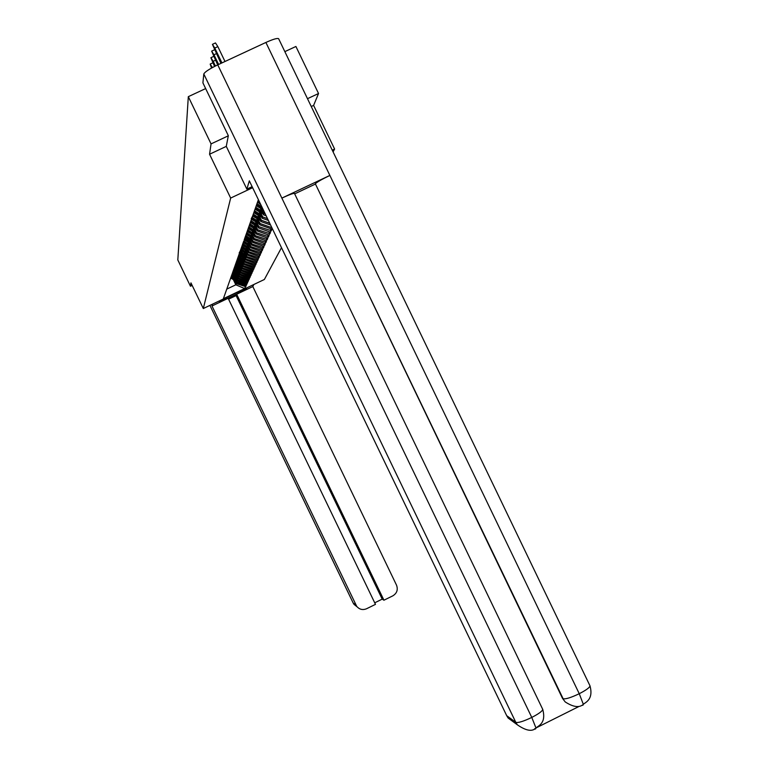 <?xml version="1.0" encoding="UTF-8"?>
<svg xmlns="http://www.w3.org/2000/svg" width="769" height="769" viewBox="0 0 769 769"><rect width="100%" height="100%" fill="white"/><g stroke="black" fill="none" stroke-linecap="round" stroke-linejoin="round"><path stroke-width="1.15" d="M311.253 106.507L313.608 105.401L318.539 93.51L295.911 46.476L284.847 51.638M313.608 105.401L334.611 149.051L333.083 151.887M228.316 135.805L211.052 143.899L209.562 154.233L230.662 198.066L203.304 308.532L264.363 279.493L281.492 247.695M230.662 198.066L252.626 187.703M332.256 150.166L334.611 149.051M272.101 228.182L271.332 230.719L270.303 228.566M257.038 222.943L258.836 226.663L271.332 230.719M270.851 230.95L269.957 233.738L268.948 231.652M255.846 226.067L257.615 229.748L269.957 233.738M269.477 233.968L268.612 236.689L267.631 234.66M254.683 229.114L256.423 232.747L268.612 236.689M268.141 236.91L267.304 239.563L266.353 237.592M253.549 232.094L255.27 235.67L267.304 239.563M266.833 239.784L266.026 242.37L265.103 240.447M252.443 234.987L254.145 238.525L266.026 242.37M265.555 242.581L264.776 245.1L263.882 243.235M251.357 237.813L253.039 241.303L264.776 245.1M264.315 245.321L263.556 247.772L262.69 245.955M250.309 240.572L251.963 244.023L263.556 247.772M263.104 247.983L262.373 250.367L261.527 248.608M249.281 243.264L250.915 246.666L262.373 250.367M261.921 250.579L261.21 252.914L260.383 251.194M248.272 245.888L249.896 249.252L261.21 252.914M260.768 253.126L260.085 255.395L259.278 253.722M247.291 248.454L248.896 251.78L260.085 255.395M259.643 255.596L258.98 257.817L258.192 256.192M246.34 250.963L247.916 254.251L258.98 257.817M258.547 258.019L257.894 260.191L257.134 258.605M245.398 253.414L246.964 256.663L257.894 260.191M257.471 260.393L256.836 262.508L256.096 260.96M244.484 255.808L246.032 259.018L256.836 262.508M256.423 262.7L255.808 264.767L255.087 263.267M243.59 258.144L245.119 261.316L255.808 264.767M255.395 264.969L254.799 266.978L254.097 265.516M242.716 260.431L244.225 263.575L254.799 266.978M254.385 267.179L253.808 269.15L253.126 267.718M241.86 262.671L243.36 265.776L253.808 269.15M253.405 269.342L252.847 271.265L252.174 269.871M241.024 264.863L242.504 267.929L252.847 271.265M252.443 271.457L251.896 273.331L251.242 271.976M240.207 267.006L241.668 270.034L251.896 273.331M251.501 273.524L250.973 275.369L250.338 274.043M239.409 269.102L240.851 272.101L250.973 275.369M250.579 275.552L250.069 277.349L249.444 276.052M238.621 271.149L240.053 274.12L250.069 277.349M249.675 277.532L249.185 279.301L248.57 278.032M237.852 273.168L239.274 276.1L249.185 279.301M248.8 279.483L248.31 281.204L247.724 279.964M237.102 275.129L238.505 278.042L248.31 281.204M247.935 281.387L247.464 283.069L246.878 281.858M236.362 277.061L237.756 279.935L247.464 283.069M247.08 283.252L246.628 284.895L246.061 283.723M235.641 278.955L237.015 281.8L246.628 284.895M246.253 285.078L245.811 286.693L245.253 285.539M234.939 280.8L236.294 283.626L245.811 286.693M245.436 286.866L244.657 288.577L223.366 298.708L230.96 277.253M224.298 296.065L223.942 297.084M224.904 294.354L224.538 295.402M225.528 292.604L225.144 293.671M226.153 290.826L225.769 291.912M226.797 289.009L226.403 290.124M227.451 287.154L227.057 288.288M228.124 285.261L227.711 286.414M228.806 283.319L228.393 284.501M229.508 281.339L229.085 282.55M230.229 279.32L229.787 280.55M232.007 274.293L230.508 278.513M232.469 272.966L243.235 242.552L249.973 246.561M233.257 270.755L232.776 272.111M234.055 268.487L233.565 269.881M234.881 266.17L234.372 267.593M235.718 263.796L235.208 265.247M236.573 261.364L236.054 262.854M242.812 262.2L237.458 258.874L236.919 260.403M238.361 256.327L237.813 257.884M239.284 253.703L238.717 255.308M240.236 251.021L239.188 252.886L246.032 256.423M241.216 248.272L240.62 249.954M242.206 245.446L241.601 247.176M243.648 241.389L242.61 244.321M244.292 239.572L258.394 199.7M245.128 237.179L250.002 240.447L250.252 239.774L245.378 236.496L244.705 238.38M246.484 233.372L245.801 235.295M247.628 230.142L246.926 232.123M248.8 226.817L248.079 228.854M250.012 223.404L249.271 225.5M251.252 219.886L250.492 222.039M252.53 216.272L251.203 218.742L251.751 218.483L258.576 222.645M253.857 212.542L253.049 214.82M255.212 208.697L254.376 211.052M256.615 204.737L255.76 207.159M258.057 200.651L257.173 203.151M262.152 209.562L264.046 213.494L265.238 213.926M260.653 208.908L263.507 214.849L264.046 213.494M263.507 214.849L266.141 215.781M260.826 213.042L262.69 216.925L267.516 218.646M259.364 212.417L262.171 218.242L262.69 216.925M262.171 218.242L268.381 220.453M259.528 216.435L261.373 220.261L269.727 223.231M258.105 215.82L260.864 221.539L261.373 220.261M260.864 221.539L270.573 225M258.269 219.732L260.085 223.51L271.87 227.701M256.884 219.136L259.595 224.75L260.085 223.51M259.595 224.75L271.707 229.066M255.702 222.366L258.355 227.884L258.836 226.663M258.355 227.884L270.303 232.132M254.539 225.509L257.144 230.931L257.615 229.748M257.144 230.931L268.948 235.131M253.405 228.576L255.971 233.901L256.423 232.747M255.971 233.901L267.622 238.044M252.309 231.556L254.827 236.794L255.27 235.67M254.827 236.794L266.334 240.889M251.232 234.468L253.703 239.62L254.145 238.525M253.703 239.62L265.074 243.658M250.185 237.313L252.617 242.379L253.039 241.303M252.617 242.379L263.844 246.368M249.156 240.082L251.55 245.061L251.963 244.023M251.55 245.061L262.642 249.002M248.156 242.783L250.511 247.685L250.915 246.666M250.511 247.685L261.47 251.578M247.176 245.426L249.502 250.252L249.896 249.252M249.502 250.252L260.326 254.097M246.224 248.003L248.512 252.751L248.896 251.78M248.512 252.751L259.211 256.558M245.292 250.521L247.541 255.202L247.916 254.251M247.541 255.202L258.124 258.951M244.379 252.982L246.599 257.586L246.964 256.663M246.599 257.586L257.057 261.297M243.494 255.385L245.676 259.922L246.032 259.018M245.676 259.922L256.01 263.594M242.62 257.74L244.773 262.21L245.119 261.316M244.773 262.21L255 265.834M231.248 276.427L231.7 275.139M241.764 260.037L243.888 264.44L244.225 263.575M243.888 264.44L254.001 268.025M240.928 262.277L243.023 266.622L243.36 265.776M243.023 266.622L253.03 270.169M240.12 264.478L242.177 268.756L242.504 267.929M242.177 268.756L252.069 272.274M239.313 266.632L241.351 270.851L241.668 270.034M241.351 270.851L251.136 274.322M238.534 268.737L240.534 272.899L240.851 272.101M240.534 272.899L250.223 276.331M237.765 270.794L239.745 274.898L240.053 274.12M239.745 274.898L249.329 278.301M237.015 272.812L238.967 276.869L239.274 276.1M238.967 276.869L248.454 280.224M236.285 274.793L238.207 278.791L238.505 278.042M238.207 278.791L247.599 282.117M235.564 276.725L237.458 280.675L237.756 279.935M237.458 280.675L246.762 283.963M234.862 278.628L236.727 282.521L237.015 281.8M236.727 282.521L245.936 285.78M233.622 280.224L235.823 284.799L236.294 283.626M226.759 289.115L235.823 284.799L244.657 288.577M203.304 308.532L190.943 282.867L190.462 286.231L192.173 285.414M190.462 286.231L177.812 259.951L188.318 96.663L211.052 143.899M318.539 93.51L307.485 98.692M205.659 88.57L188.318 96.663M209.562 154.233L226.288 146.379M230.844 277.561L235.823 280.637M230.681 278.022L236.131 281.281M231.065 276.946L235.41 279.762M230.902 277.407L235.718 280.416M231.517 275.677L236.554 278.772M231.354 276.148L236.871 279.435M231.738 275.042L236.121 277.888M231.575 275.513L236.439 278.551M232.2 273.745L237.294 276.878M232.027 274.225L237.611 277.551M232.421 273.101L236.852 275.975M232.257 273.581L237.179 276.657M232.892 271.774L238.044 274.946M232.719 272.264L238.38 275.638M233.122 271.121L237.602 274.024M232.949 271.611L237.938 274.716M233.603 269.765L238.823 272.976M233.43 270.265L239.159 273.677M233.843 269.092L238.361 272.034M233.661 269.602L238.707 272.745M234.334 267.718L239.611 270.967M234.151 268.227L239.947 271.678M234.574 267.026L239.14 270.006M234.391 267.545L239.495 270.717M219.53 300.814L219.338 301.448C219.098 302.765 246.503 289.682 246.57 288.452L246.868 287.817M212.542 304.139L211.984 305.985L228.153 298.295L375.474 604.367L366.573 608.74C362.737 610.298 359.459 609.509 356.739 606.385L354 604.357L357.104 606.828M374.714 602.809L382.203 599.128L236.112 295.594L228.576 299.179M236.112 295.594L236.679 294.248L252.818 286.568L396.516 585.142C398.179 589.708 396.948 593.284 392.824 595.84L383.942 600.205L236.679 294.248M253.837 284.501L252.818 286.568M211.984 305.985L356.739 606.385M382.203 599.128L383.942 600.205M246.859 189.126L249.329 180.85L506.694 715.66L515.807 722.341L203.804 73.997L202.91 82.869L228.335 135.7L226.278 146.35L246.859 189.126L252.117 186.646M203.804 73.997C204.785 71.95 209.437 68.902 217.752 64.865L281.867 198.104C289.192 194.72 293.383 193.163 294.46 193.432L294.498 193.5M562.504 698.367L565.215 701.934L562.504 698.367L315.328 183.772C316.77 182.205 321.615 179.427 329.872 175.428L265.891 42.458L217.752 64.865M265.891 42.458C273.005 39.238 277.253 37.989 278.618 38.69L278.705 38.873M315.328 183.772L563.119 698.723C565.59 699.319 570.973 697.646 579.249 693.715L329.872 175.428L281.867 198.104L531.773 717.429L535.983 728.012L535.628 728.916M536.502 727.714L578.48 706.73M516.326 723.331L508.126 718.025L506.694 715.66M315.098 184.204L294.671 193.865M565.215 701.934L565.215 701.934C573.309 707.153 579.355 707.961 583.344 704.346L582.873 705.298M278.618 38.69L589.996 685.842C589.765 687.505 586.189 690.129 579.249 693.715L583.335 704.337C585.132 702.433 593.764 699.819 589.996 685.842L589.89 685.631M235.074 265.622L240.409 268.91M234.891 266.141L240.764 269.64M235.324 264.921L239.938 267.92M235.131 265.449L240.293 268.66M235.833 263.479L241.235 266.805M235.641 264.017L241.591 267.554M236.083 262.767L240.755 265.805M235.891 263.306L241.11 266.555M236.602 261.297L242.081 264.661M236.41 261.835L242.446 265.42M236.862 260.566L241.581 263.632M236.669 261.114L241.956 264.401M237.39 259.057L242.937 262.469M237.198 259.614L243.312 263.248M237.659 258.317L242.427 261.412M238.198 256.779L243.811 260.22M237.996 257.346L244.196 261.018M238.477 256.01L243.302 259.153M238.265 256.586L243.686 259.951M239.024 254.443L244.715 257.932M238.823 255.02L245.109 258.749M239.303 253.655L244.186 256.836M239.092 254.241L244.58 257.653M239.87 252.049L245.638 255.587M240.159 251.252L245.09 254.462M239.947 251.848L245.494 255.298M240.735 249.608L246.57 253.184M240.524 250.213L246.984 254.039M241.024 248.791L246.022 252.04M240.812 249.406L246.436 252.895M241.62 247.109L247.541 250.732M241.399 247.733L247.954 251.607M241.918 246.272L246.974 249.56M241.697 246.897L247.397 250.434M242.523 244.552L248.522 248.224M242.302 245.186L248.954 249.118M242.831 243.696L247.945 247.022M242.6 244.331L248.377 247.916M243.456 241.927L249.531 245.647M243.763 241.053L248.945 244.417M243.533 241.706L249.387 245.34M244.407 239.246L250.569 243.014M244.167 239.909L251.021 243.956M244.725 238.352L249.963 241.754M244.484 239.024L250.415 242.696M250.252 239.774L251.626 240.322M250.002 240.447L252.088 241.283M245.705 235.574L251.002 239.024M245.455 236.266L251.473 239.995M246.368 233.68L252.713 237.554M246.128 234.382L253.184 238.544M246.705 232.738L252.078 236.227M246.455 233.44L252.549 237.227M247.397 230.796L253.828 234.728M247.137 231.517L254.308 235.727M247.733 229.825L253.174 233.363M247.474 230.546L253.664 234.382M248.445 227.835L254.972 231.815M248.176 228.576L255.471 232.853M248.791 226.836L254.299 230.421M248.531 227.586L254.799 231.469M249.512 224.798L256.144 228.845M249.252 225.557L256.654 229.902M249.877 223.779L255.452 227.413M249.608 224.538L255.971 228.48M250.617 221.683L257.346 225.788M250.338 222.462L257.865 226.874M250.982 220.636L256.635 224.317M250.713 221.424L257.163 225.413M251.463 219.29L259.115 223.769M252.126 217.416L257.855 221.145M251.848 218.223L258.394 222.27M252.905 215.205L259.845 219.434M252.617 216.022L260.403 220.578M253.299 214.099L259.105 217.887M253.011 214.926L259.662 219.04M254.106 211.84L261.152 216.127M253.799 212.677L261.72 217.3M254.501 210.706L260.383 214.532M254.203 211.552L260.96 215.724M255.327 208.37L262.489 212.725M255.02 209.235L263.075 213.936M255.741 207.207L261.7 211.09M255.433 208.082L262.287 212.321M256.586 204.814L262.777 208.803M256.269 205.698L263.373 210.052M257.009 203.622L261.96 207.101M256.692 204.516L262.575 208.38M257.557 202.064L260.778 204.65M257.875 201.151L259.98 202.997M257.99 200.844L259.682 202.372M212.398 67.576L210.177 64.067L211.552 68.037M215.445 60.261L213.186 61.309L210.898 57.704L214.532 66.451M213.186 61.309L215.435 65.99M216.3 53.705L213.974 54.782L211.648 51.129L217.675 64.904M213.974 54.782L218.627 64.461M212.552 44.285L215.474 42.929L217.848 46.621L214.791 48.043L212.417 44.352L220.953 63.375M214.791 48.043L221.943 62.923M217.848 46.621L225 61.491M236.833 275.023L237.025 274.543M237.083 274.379L237.265 273.899M237.583 273.053L237.775 272.562M237.842 272.399L238.025 271.899M238.352 271.044L238.544 270.544M238.611 270.371L238.803 269.861M353.173 602.983L209.918 305.389L353.202 603.05L355.941 605.059M353.182 603.021L354 604.357L353.182 603.021M535.234 729.031L534.686 728.647M508.126 718.025L517.277 724.763L515.807 722.341C518.114 723.033 523.439 721.399 531.773 717.429C538.934 713.709 542.578 711.008 542.712 709.326L542.645 709.191M239.13 268.996L239.332 268.477M239.399 268.304L239.592 267.785M239.938 266.891L240.13 266.372M240.197 266.189L240.399 265.661M240.745 264.747L240.957 264.219M241.024 264.036L241.226 263.488M241.581 262.556L241.793 262.008M241.86 261.825L242.072 261.277M242.437 260.316L242.648 259.759M242.725 259.566L242.937 259.009M243.302 258.028L243.523 257.461M243.6 257.269L243.821 256.692M244.196 255.693L244.417 255.106M244.494 254.904L244.725 254.318M245.109 253.299L245.34 252.693M245.417 252.492L245.647 251.886M246.042 250.848L246.272 250.233M246.359 250.021L246.589 249.406M246.993 248.339L247.233 247.714M247.32 247.493L247.56 246.868M247.974 245.772L248.214 245.128M248.3 244.907L248.55 244.263M248.973 243.139L249.223 242.485M249.31 242.264L249.56 241.601M250.338 239.543L250.598 238.871M251.05 237.688L251.309 236.996M251.405 236.765L251.665 236.064M252.126 234.862L252.395 234.151M252.492 233.911L252.761 233.199M253.232 231.969L253.51 231.238M253.597 230.988L253.876 230.258M254.356 228.989L254.645 228.249M254.741 227.989L255.029 227.24M255.519 225.942L255.817 225.173M255.914 224.913L256.202 224.144M256.711 222.808L257.009 222.03M257.115 221.76L257.413 220.972M257.932 219.598L258.24 218.79M258.346 218.521L258.653 217.704M259.191 216.3L259.509 215.474M259.614 215.195L259.932 214.359M260.48 212.907L260.806 212.061M260.912 211.773L261.239 210.908M261.806 209.428L262.142 208.553M517.277 724.763C525.996 730.819 532.235 731.896 535.983 728.012C538.156 725.782 546.557 723.437 542.712 709.326L294.46 193.432M212.802 62.847L210.293 64.01M213.609 56.445L211.023 57.646M214.436 49.831L211.773 51.071"/></g></svg>
